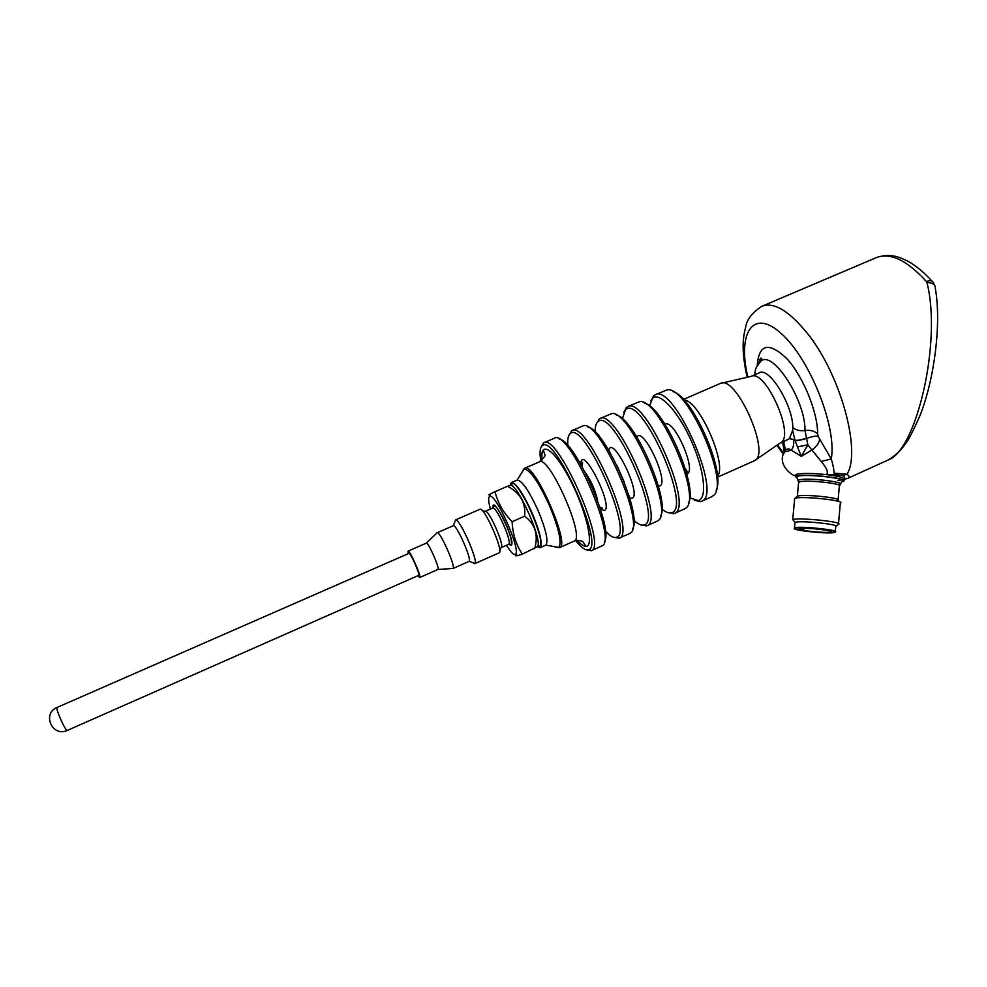 <?xml version="1.0" encoding="UTF-8"?>
<svg xmlns="http://www.w3.org/2000/svg" width="987" height="987" viewBox="0 0 987 987"><rect width="100%" height="100%" fill="white"/><g stroke="black" fill="none" stroke-linecap="round" stroke-linejoin="round"><path stroke-width="1.48" d="M57.172 707.408L56.555 707.691C41.762 714.292 52.78 737.486 67.35 730.417C65.598 731.688 54.964 707.741 57.147 707.42L408.976 553.349C410.37 552.128 420.474 575.039 418.698 575.347L67.387 730.392M417.859 575.717L419.672 577.543C421.819 577.185 409.667 549.648 408.026 551.141L408.162 553.707M419.672 577.543L437.944 569.462C440.005 568.5 428.222 541.863 426.298 543.146L408.038 551.128M452.502 568.5L453.021 568.463C456.08 567.167 439.98 530.772 437.204 532.709L436.933 532.968M468.85 561.467L469.121 561.295C471.922 559.123 456.623 524.541 453.366 525.689L437.167 532.721L426.298 543.146M454.871 521.827L455.624 519.915C459.658 518.397 478.461 560.912 474.895 563.503L472.785 562.689M455.463 519.952L479.879 509.292C483.975 505.961 504.147 551.659 499.114 552.868L498.966 552.917M485.098 511.352L492.538 508.108C496.054 505.048 512.944 543.232 508.564 544.343L501.063 547.662C505.307 546.625 488.565 508.65 485.061 511.365M506.38 545.305L510.587 551.314C513.043 554.225 514.708 555.138 515.609 554.052C520.877 549.71 496.449 494.499 490.07 496.301L489.601 496.412C488.121 497.423 488.392 501.63 490.428 509.033M515.609 554.052L517.546 555.693L522.333 554.151L536.706 547.045M517.546 555.693L515.399 555.755M522.333 554.151C516.09 544.836 512.685 534.016 512.117 521.691L524.59 516.213C535.164 523.949 538.532 534.769 534.707 548.649M512.117 521.691C503.481 512.919 497.793 502.914 495.03 491.686L507.491 486.27C520.285 492.969 525.985 502.951 524.59 516.213M495.03 491.686L488.75 494.832M536.731 546.983C545.231 545.774 516.522 480.324 509.761 485.493L507.491 486.27M510.069 485.271L511.266 482.668C515.868 482.692 522.814 492.76 532.104 512.858C540.21 532.486 542.85 544.096 540.025 547.699L539.704 547.81M545.614 545.206L545.848 545.095C548.624 541.283 546.008 529.674 537.989 510.267C528.81 490.391 521.852 480.348 517.114 480.126L511.414 482.606M540.79 461.077C539.408 452.28 540.012 447.074 542.603 445.458C555.434 434.453 604.784 546.008 588.721 549.697L588.03 549.932C585.081 550.339 580.961 547.217 575.68 540.58M541.32 446.729L543.664 442.842C557.1 431.85 607.807 546.477 591.361 550.66L586.623 549.907M601.552 546.095L602.033 545.86C618.306 540.568 568.561 428.111 554.41 438.203L543.973 442.719M604.34 541.801C614.395 529.846 574.928 439.869 559.284 439.153M567.846 445.606C567.34 439.079 568.216 435.033 570.449 433.478C584.255 420.437 634.604 534.251 616.369 537.31L615.9 537.446C613.248 537.915 609.744 535.818 605.376 531.142M569.043 435.045L571.757 430.739C586.5 419.204 636.997 533.375 619.281 538.149L613.939 537.384M629.361 533.634L630.15 533.214C646.744 526.17 598.406 416.896 582.737 426.014L572.09 430.591M632.556 528.835C642.636 515.325 604.735 428.876 587.944 427.112M595.112 431.961C595.062 426.643 596.037 423.201 598.048 421.634C612.841 406.496 664.202 522.592 643.771 524.998L643.561 525.059C641.019 525.577 637.787 523.986 633.851 520.285M596.53 423.509L599.64 418.71C615.666 406.644 665.966 520.371 646.978 525.738L641.007 524.948M656.96 521.259L658.082 520.605C674.96 511.908 628.003 405.768 610.891 413.923L599.997 418.562M660.587 515.917C670.666 500.989 634.271 417.908 616.431 415.182M622.341 418.784L625.425 409.926C641.155 392.678 693.454 510.624 671.012 512.759L670.913 512.784C668.495 513.277 665.497 512.056 661.944 509.132M623.784 412.11L627.313 406.78C644.597 394.195 694.712 507.478 674.479 513.413L667.817 512.586M684.361 508.984L685.854 508.058C702.941 497.769 657.354 394.701 638.91 401.931L627.695 406.619M688.445 503.049C698.5 486.825 663.535 406.965 644.77 403.338M801.074 528.896L804.06 528.995L800.556 528.39C808.254 527.564 834.792 530.698 830.758 531.944C827.748 533.609 794.424 530.216 798.841 528.699L801.074 528.896M649.483 405.953L652.555 398.341C659.476 391.395 678.18 411.308 691.258 440.733C704.484 470.096 707.457 498.669 698.265 500.557L689.703 497.818M833.67 532.622L834.891 532.314C840.023 530.438 798.828 526.244 794.88 528.242C789.242 529.92 825.663 534.029 833.67 532.622M650.803 400.833L654.788 394.948C673.319 381.846 723.224 494.684 701.782 501.174L700.252 501.667L694.367 500.31M835.125 532.129L835.31 531.981C840.554 530.056 798.545 525.775 794.535 527.823L794.486 528.563M711.553 496.794L713.441 495.548C730.713 483.766 686.458 383.721 666.756 390.025L655.183 394.775M794.905 523.048L795.941 522.111C803.282 520.519 840.875 524.652 835.792 526.49M716.13 490.218C726.124 472.822 692.541 396.058 672.961 391.605M836.038 526.293L838.506 524.282C844.576 521.975 797.151 517.151 792.783 519.631L793.893 520.976M838.518 523.542L840.332 503.136C846.895 500.434 798.742 495.548 794.658 498.497L794.572 499.373M838.074 500.434C843.86 497.979 801.037 493.636 797.348 496.301L797.052 496.547M753.92 460.966L754.562 460.645C771.279 453.921 736.117 374.455 720.399 383.425L683.448 399.439M755.203 460.213L780.507 442.793C795.571 436.464 765.517 368.509 751.119 376.368L721.867 383.092M788.132 439.425L789.44 438.647L792.635 430.369C795.201 409.297 769.539 365.733 759.089 372.913L751.119 376.368M797.262 478.041L796.62 476.659L797.743 476.227C806.12 473.612 848.734 478.448 842.244 481.261L840.344 483.926M782.012 442.151L783.061 444.076L784.801 440.905M783.999 451.01L783.16 444.298L781.494 442.386M789.44 438.647L793.301 439.462C794.288 443.225 793.634 446.815 791.352 450.232C789.144 448.456 787.157 448.48 785.405 450.306L785.134 448.345L784.036 452.219M783.715 442.571L785.134 448.345L784.023 449.073M793.301 439.462L795.004 440.239L792.635 430.369M757.202 365.869C758.793 343.969 768.626 341.514 786.701 358.478C803.036 376.109 817.779 412.134 817.655 433.972C814.534 430.961 810.302 429.801 804.973 430.505L807.872 444.767L797.459 446.926L801.358 456.413L791.352 450.232L784.529 451.861L783.184 454.822M807.872 444.767L801.358 456.413L811.857 449.961L807.872 444.767M797.484 478.535L795.522 476.511L796.657 476.079C805.38 473.353 849.98 478.387 843.429 481.36L841.788 481.903M797.459 446.926L795.004 440.239C797.508 440.572 801.333 439.881 806.453 438.154M783.073 445.248L783.16 444.298M795.596 475.672L796.83 474.192C803.073 473.044 813.263 473.229 827.39 474.735C837.642 476.055 843.169 477.424 843.984 478.868C845.353 477.992 844.81 476.881 842.367 475.537L836.902 474.87L834.015 473.131L846.994 474.241L842.367 475.537M826.267 474.611C828.698 472.773 827.02 468.381 821.209 461.447L811.857 449.961C816.57 446.655 819.173 443.003 819.654 439.018L831.251 458.918C833.09 464.976 834.003 469.713 834.015 473.131M821.209 461.447L831.251 458.918C837.161 427.655 809.883 358.774 781.346 333.618C752.896 307.648 737.252 333.1 747.85 377.12M836.902 474.87L827.39 474.735M847.611 478.411L843.589 479.546L847.623 478.411C849.634 477.375 849.425 475.981 846.994 474.241C861.429 451.664 840.875 375.282 807.859 333.976C789.131 310.732 773.722 301.541 761.606 306.402C751.934 312.953 746.604 319.924 745.629 327.326C743.273 336.283 740.855 349.423 747.147 377.281M847.623 478.411L887.955 460.09C916.639 450.664 942.017 340.737 926.941 282.566L926.435 281.603C930.198 280.123 932.481 280.468 933.27 282.627L934.763 285.527M887.955 460.09L886.968 460.534M926.941 282.566C932.74 282.726 935.528 284.712 935.331 288.512C941.623 323.539 934.331 379.403 920.044 415.441C912.901 431.566 908.015 441.029 905.375 443.842C901.378 449.986 895.74 455.315 888.46 459.831M492.538 508.108L494.277 505.973C494.98 504.85 497.818 508.663 502.778 517.422C509.403 531.228 512.241 540.234 511.278 544.429L508.441 544.392M492.908 508.034C491.871 491.908 517.139 543.96 511.019 545.416L508.786 544.145M537.347 546.502C552.313 557.199 520.001 477.807 511.587 483.396L510.489 485.394M555.175 546.983L558.593 547.674C562.171 543.097 559.098 528.995 549.364 505.369C538.174 481.2 529.649 469.072 523.789 469.01L522.259 471.552M517.114 480.126L524.603 468.27C533.659 460.719 570.831 544.738 559.678 547.575L557.273 547.403M524.8 468.183L539.247 461.928C548.809 454.156 585.908 538.014 574.261 541.073L574.052 541.172M541.986 460.115C539.642 439.807 554.114 448.727 569.894 479.25C585.76 509.563 594.347 545.515 586.463 546.329C584.193 546.724 581.096 544.713 577.173 540.308M584.995 471.946C591.139 480.681 595.346 490.268 597.616 500.705M580.825 464.322C581.146 441.423 614.679 507.528 604.204 510.575L600.404 508.922M616.813 465.148L624.142 481.853M608.745 450.22C612.643 433.935 642.562 495.832 631.914 498.275L629.644 497.892M636.849 436.97C643.499 426.039 670.161 483.951 659.427 486.073L658.403 486.159M665.028 424.324C673.825 417.846 697.501 472.008 686.73 473.957M685.188 468.369L688.099 472.896M717.413 476.4C727.752 465.259 699.203 399.982 684.003 400.031M798.557 482.988L799.618 481.779C807.082 479.559 844.86 483.815 839.332 486.258L838.136 499.644M839.481 485.481L839.974 484.444C845.859 481.915 806.984 477.511 799.31 479.83L798.261 480.225L798.606 481.348M817.655 433.972L818.075 436.118C815.484 435.896 811.647 436.649 806.539 438.413C801.407 440.054 797.595 440.745 795.09 440.461M754.364 374.961C756.338 367.867 754.093 369.817 760.891 361.131C772.846 349.793 805.725 400.808 804.973 430.505C799.889 431.183 795.806 430.159 792.709 427.408M758.769 363.413C759.793 359.502 760.57 357.75 761.076 358.158C762.235 358.774 762.174 359.762 760.891 361.131L758.485 363.796M783.147 445.421L784.011 448.999M818.075 436.118L819.654 439.018M783.727 453.428L777.472 444.878M926.435 281.603C906.843 260 889.978 252.067 875.851 257.817L762.457 306.044M760.545 361.439L760.878 358.281M437.944 569.462L453.021 568.463M468.961 561.43L452.959 568.512M469.121 561.295L474.895 563.503M453.366 525.689L455.624 519.915M474.71 563.676L499.114 552.868M484.888 511.476L482.051 510.365M500.915 547.711L499.743 550.795M490.07 496.301L490.144 493.993M537.52 546.218L540.025 546.193C542.307 542.122 539.124 529.945 530.488 509.674C520.791 490.81 514.745 482.125 512.339 483.605L510.81 485.456M545.774 545.145L540.025 547.699M545.848 545.095L559.678 547.575L574.261 541.073C576.396 540.049 579.209 540.173 582.675 541.444L585.71 545.885C583.662 546.243 580.825 544.38 577.21 540.308M539.42 461.842C544.096 457.623 545.885 455.241 544.799 454.699L543.455 450.368C541.999 451.627 541.518 454.859 542.023 460.078M588.721 549.697L591.275 550.709M542.603 445.458L543.59 442.892M601.86 545.959L591.361 550.66M600.318 508.65L602.86 509.81L602.119 508.034L599.8 507.034M581.775 465.987C582.848 463.668 582.848 462.36 581.75 462.076L580.985 464.581M616.369 537.31L618.911 538.31M570.449 433.478L571.411 430.937M629.694 533.486L619.281 538.149M610.089 452.49L609.164 450.936M629.435 497.164L628.842 495.24M643.771 524.998L646.275 526.009M598.048 421.634L598.998 419.117M657.317 521.099L646.978 525.738M670.913 512.784L673.393 513.795M625.425 409.926L626.338 407.421M684.744 508.811L674.479 513.413M804.121 528.279L804.06 528.933M697.809 500.643L700.252 501.667M652.555 398.341L653.456 395.861M711.96 496.609L701.782 501.174M794.967 522.37L794.461 527.86M835.73 526.515L835.298 531.364M795.028 522.345L792.783 519.631M797.348 496.301L794.658 498.497L792.721 519.655M754.253 460.818L717.475 477.214M796.62 476.659L798.631 482.137L797.336 496.301M788.44 439.289L780.384 442.879M785.405 450.306L784.529 451.861C776.831 463.397 790.932 475.512 795.584 475.759M843.527 480.336L843.601 479.472M795.522 476.511L795.695 474.624M837.889 480.509L842.553 479.768M776.88 445.285L783.283 454.217M877.714 257.076C887.868 254.424 890.78 255.756 893.482 256.028C896.529 256.275 901.365 258.014 908.003 261.247C916.072 265.799 924.017 272.387 931.839 280.974"/></g></svg>
